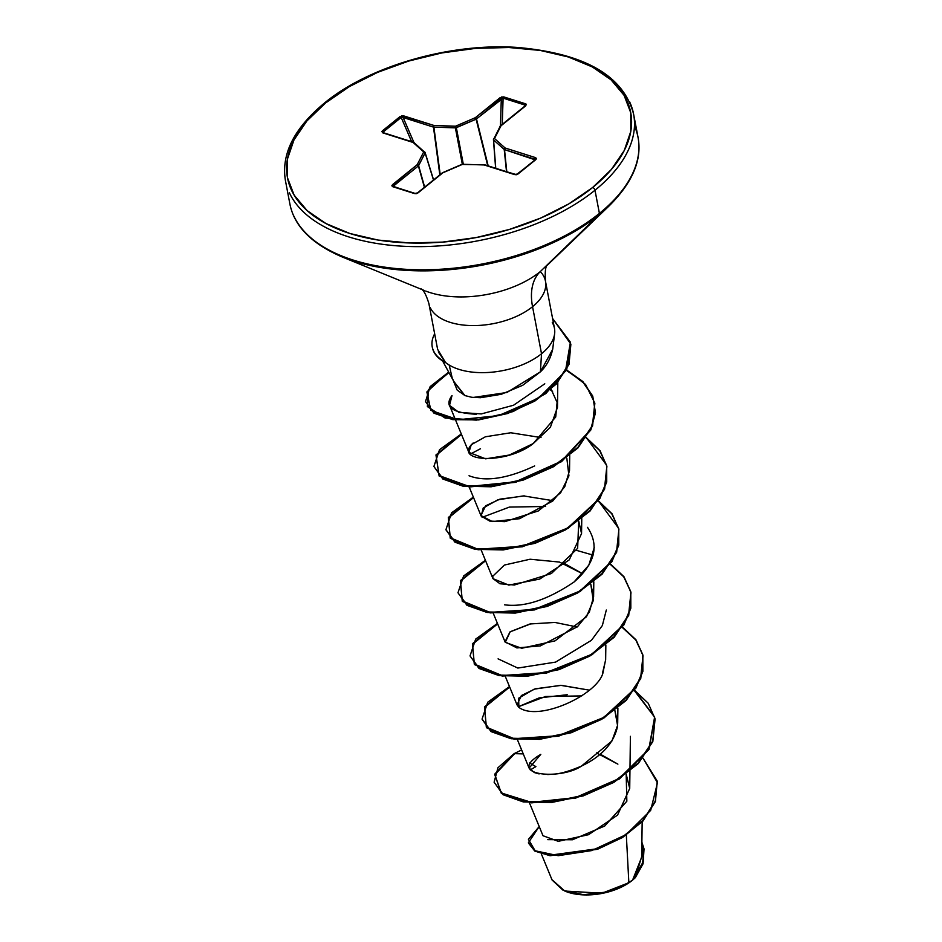 <?xml version="1.0" encoding="UTF-8"?>
<svg xmlns="http://www.w3.org/2000/svg" width="942" height="942" viewBox="0 0 942 942"><rect width="100%" height="100%" fill="white"/><g stroke="black" fill="none" stroke-linecap="round" stroke-linejoin="round"><path stroke-width="1.41" d="M541.332 853.888L552.094 880.028L563.139 890.331L583.51 894.7L607.614 891.921L628.856 882.748L626.324 835.059L628.856 882.748L632.6 880.063L628.856 882.748L601.985 893.204L564.788 891.05L551.941 879.651M566.012 891.544A45.97 24.716 -10.8 0 0 632.353 880.311L635.085 877.897M289.394 192.804A177.226 95.272 -10.8 0 0 420.579 246.627A177.226 95.272 -10.8 0 0 594.991 190.237A2.543 1.519 -129 0 0 592.636 187.505A174.682 93.894 169.2 0 1 349.918 233.498A174.682 93.894 169.2 0 1 325.591 102.961A2.543 1.519 -129 0 0 324.389 103.09A2.543 1.519 51 0 1 325.591 102.961A174.682 93.894 169.2 0 1 568.309 56.967A174.682 93.894 169.2 0 1 592.636 187.505A2.543 1.519 51 0 1 594.991 190.237A177.226 95.272 169.2 0 1 420.579 246.627A177.226 95.272 169.2 0 1 289.394 192.804M293.81 215.965A177.226 95.272 -10.8 0 0 424.995 269.789A177.226 95.272 -10.8 0 0 599.406 213.398L594.991 190.237L599.406 213.398A177.226 95.272 169.2 0 1 424.995 269.789A177.226 95.272 169.2 0 1 293.81 215.965M344.442 257.861A176.484 94.859 -10.8 0 0 599.112 214.705A2.543 1.519 -129 0 0 599.406 213.398A2.543 1.519 51 0 1 599.112 214.705A176.484 94.859 169.2 0 1 344.442 257.861M425.784 291.09A79.269 42.602 -10.8 0 0 540.166 271.708L599.112 214.705L540.166 271.708A67.977 40.435 -129 0 0 532.548 306.703A67.977 40.435 51 0 1 540.166 271.708A79.269 42.602 -10.8 0 1 425.784 291.09M540.308 271.567A59.358 31.91 169.2 0 1 544.146 277.113A59.358 31.91 169.2 0 1 532.548 306.703A59.358 31.91 169.2 0 1 474.132 325.591A59.358 31.91 169.2 0 1 430.2 307.563A59.358 31.91 169.2 0 0 474.132 325.591A59.358 31.91 169.2 0 0 532.548 306.703L541.52 353.756A59.358 31.91 169.2 0 1 445.26 362.258L445.26 362.258A59.358 31.91 -10.8 0 0 541.52 353.756L532.548 306.703A59.358 31.91 169.2 0 0 544.146 277.113A59.358 31.91 169.2 0 0 540.308 271.567M442.599 360.951L454.597 382.888L464.948 395.593L471.812 397.3L480.491 397.724L501.274 394.298L522.692 385.302L540.414 371.819L541.52 353.756A59.358 31.91 -10.8 0 0 552.271 322.553M421.251 288.935C423.7 290.183 426.231 295.023 428.869 303.454L437.618 349.329L445.213 361.987L438.301 351.931M632.777 879.934L635.261 877.72L643.103 863.614L644.022 848.954L635.261 877.72L632.906 879.816L642.456 864.685L643.963 848.695L641.879 842.23L643.504 861.318L632.6 880.063L641.679 857.161L642.161 821.895M529.392 802.69L542.992 835.731L558.276 841.324L588.526 834.706L617.552 815.113L629.715 788.407L626.183 774.218L626.842 801.218L604.788 825.969L572.5 839.758L547.773 839.652M596.416 752.894L617.893 764.139L600.242 754.165M547.702 774.559L554.379 774.077C560.973 773.641 570.004 770.98 581.485 766.07C560.278 780.624 504.7 775.231 540.79 754.377L529.098 768.095L534.338 772.558L539.107 773.924M581.485 766.07C601.491 756.485 613.43 743.591 617.304 727.389L617.693 723.02L614.867 710.503L617.552 725.47L611.923 741.001L581.485 766.07M589.209 690.133L561.373 685.352L535.35 688.79L521.385 695.537L517.052 704.946L518.865 707.371L518.642 698.222L534.208 689.144L560.631 685.329L589.209 690.133M602.562 672.906L605.647 659.871L605.847 644.964M530.994 623.769L510.011 631.894L505.018 641.808L516.899 647.931L540.355 645.894L577.505 626.689L589.327 612.147L593.601 596.722L590.775 584.217L593.307 600.525L586.477 616.751L555.05 640.854L521.691 648.273L505.265 642.35L510.199 631.741L530.04 623.957L554.956 622.438L577.175 626.995M492.584 576.422L504.417 565.047L530.075 559.23L559.442 562.056L582.592 573.76L565.118 563.846M492.701 575.574L492.96 578.659L508.798 585.1L539.707 579.071L569.239 559.889L581.555 533.584L578.729 521.079L577.634 548.326L551.364 573.537L514.344 585.006L500.002 583.769L492.925 578.553M524.47 495.904L499.908 499.154L485.625 505.819L480.926 515.521L492.301 521.574L519.537 518.712L552.671 501.062L564.741 486.755L569.521 470.447L569.722 455.528M541.026 437.559L510.764 432.767L485.424 436.77L471.271 444.718L468.869 452.372L485.672 458.836L509.245 455.045L533.196 443.588L550.399 427.232L557.476 407.297L557.805 382.428M453.09 380.132L457.176 390.082L464.948 395.593L453.785 381.392M453.738 381.298L452.184 377.942L449.181 365.025M544.782 383.806L513.52 405.248L481.28 413.927L458.919 412.372L449.522 405.354L452.007 395.534C443.8 406.697 451.925 412.937 476.381 414.268M550.316 389.858L552.613 391.283L550.328 389.858M482.116 517.346L509.422 507.079L545.618 506.478M594.272 547.443L588.832 565.129L574.078 581.979C595.073 563.622 599.548 545.406 587.49 527.332M606.318 610.039L602.35 625.535L591.435 640.313L555.592 662.108L517.806 668.055L498.082 658.858M567.225 694.725L539.071 697.928L518.253 706.783L545.559 696.515L581.744 695.914M530.299 769.932L535.904 766.623L530.299 769.932M634.755 878.203L643.009 863.896L635.32 877.673M523.257 753.894L514.144 753.635L521.633 749.95L514.144 753.635L494.703 774.183L501.25 792.952L531.394 802.337L575.409 797.615L619.212 778.492L648.814 749.161L654.643 716.992L634.531 690.251L648.214 703.25L655.031 718.77L652.712 741.107L638.146 763.067L613.678 781.907L583.133 795.366L551.294 801.983L523.104 801.371L502.993 794.212L494.114 782.201L497.977 767.73L514.144 753.635L523.257 753.894M643.033 758.169L657.481 782.755L650.675 810.367L626.018 834.671L591.729 850.579L558.229 855.689L535.115 850.767L528.415 839.334L539.213 826.534L528.427 842.666L534.891 850.638L550.128 855.183L597.499 848.718L622.45 836.955L642.88 820.494L655.267 801.089L657.198 781.024L643.033 758.169M657.245 781.295L655.361 801.618L642.974 821.024L622.556 837.485L597.605 849.237L550.234 855.713L534.985 851.168L528.533 843.184L534.726 851.003L549.881 855.666L597.405 849.307L622.497 837.52L643.021 820.977L655.432 801.454L657.245 781.295M529.592 762.985L535.904 766.623L529.592 762.985M554.756 332.079A59.358 31.91 169.2 0 1 541.52 353.756L540.414 371.819C546.607 365.991 550.717 358.337 552.754 348.834L554.614 333.786M634.472 125.969A177.226 95.272 169.2 0 1 599.406 213.398A177.226 95.272 -10.8 0 0 638.876 149.648M629.633 101.877A177.226 95.272 169.2 0 1 594.991 190.237A177.226 95.272 -10.8 0 0 629.633 101.877M325.591 102.961L349.458 86.546L377.542 72.393L408.757 61.042L441.916 52.929L475.722 48.36L508.904 47.512L540.166 50.421L568.309 56.967L592.259 66.906L611.087 79.858L624.087 95.33L630.74 112.71L630.799 131.35L624.263 150.508L611.37 169.478L592.636 187.505L568.768 203.919L540.684 218.073L509.469 229.424L476.311 237.537L442.505 242.106L409.323 242.954L378.072 240.057L349.918 233.498L325.967 223.56L307.139 210.608L294.139 195.135L287.487 177.755L287.428 159.116L293.975 139.958L306.857 120.988L325.591 102.961M414.386 142.948L413.102 142.466L414.386 142.948A1.272 0.989 131.8 0 0 413.102 142.466L423.712 151.945L417.235 164.65L392.425 184.714L392.649 186.657L414.515 193.581L418.083 192.827A1.272 0.754 -129 0 0 417.483 192.898A1.272 0.754 51 0 1 418.083 192.827L442.893 172.775A1.272 0.754 -129 0 0 442.293 172.845A1.272 0.754 51 0 1 442.893 172.775L462.663 164.273L484.153 164.956L516.381 174.659L535.951 159.504L536.457 158.433L535.456 157.608L505.124 148L494.515 138.521L500.991 125.816L525.801 105.751L526.178 104.138L501.886 96.849L475.345 117.691L455.563 126.193L434.074 125.51L401.845 115.807L381.828 131.491L382.77 132.857L413.102 142.466L423.712 151.945L417.235 164.65L391.801 185.845L414.515 193.581L418.083 192.827L442.893 172.775L462.663 164.273L484.153 164.956L514.485 174.564L518.065 173.964L535.951 159.504L535.456 157.608L505.124 148L494.515 138.521L500.991 125.816L525.801 105.751L525.577 103.808L503.711 96.885L500.143 97.638A1.272 0.754 51 0 1 501.309 98.91L476.499 118.963L488.192 165.898L476.499 118.963A1.272 0.601 166 0 1 476.11 119.187L456.34 127.688L463.276 164.061L456.34 127.688L433.897 127.182L440.197 174.529L433.897 127.182A1.272 0.601 172.4 0 1 433.473 127.111L403.129 117.503L413.868 142.372L403.129 117.503L433.473 127.111L439.82 174.835L433.473 127.111L455.386 127.865L462.31 164.179L455.386 127.865L476.11 119.187L487.72 165.745L476.11 119.187L503.099 98.133L502.251 124.368L503.099 98.133A1.272 0.765 -72.4 0 1 503.711 96.885A1.272 0.765 107.6 0 0 503.099 98.133L524.965 105.057L503.099 98.133L501.309 98.91A1.272 0.754 -129 0 0 500.143 97.638L475.345 117.691A1.272 0.754 51 0 1 476.499 118.963L475.345 117.691L476.11 119.187L475.345 117.691L455.563 126.193L456.34 127.688L455.563 126.193L455.386 127.865L455.563 126.193L434.074 125.51L433.473 127.111A1.272 0.765 -72.4 0 1 434.074 125.51L403.741 115.901A1.272 0.765 107.6 0 0 403.129 117.503A1.272 0.765 -72.4 0 1 403.741 115.901L400.162 116.502A1.272 0.754 51 0 1 401.186 117.444L383.3 131.904L383.877 132.869L383.3 131.904L401.186 117.444L403.129 117.503L401.186 117.444A1.272 0.754 -129 0 0 400.162 116.502L382.275 130.962A1.272 0.754 51 0 1 383.3 131.904A1.272 0.754 -129 0 0 382.275 130.962L382.77 132.857A1.272 0.765 -72.4 0 1 383.347 132.704A1.272 0.765 107.6 0 0 382.77 132.857L413.102 142.466A1.272 0.765 -72.4 0 1 413.691 142.301L425.136 152.616A1.272 0.683 162.8 0 1 425.101 152.945L418.625 165.662L424.642 187.105L418.625 165.662A1.272 0.624 164.3 0 1 418.389 165.922L393.579 185.986L394.203 186.799L393.579 185.986L418.389 165.922L424.395 187.305L418.389 165.922L425.101 152.945L433.473 179.969L425.007 152.427L423.712 151.945A1.272 0.989 -48.2 0 1 425.007 152.427L423.712 151.945L425.007 152.427M552.671 349.364L540.414 371.819L506.902 392.496L473.167 397.465M551.082 389.187L557.099 402.422L555.709 416.988L533.196 443.588C506.419 464.924 451.972 462.039 473.178 442.987M566.837 458.236L568.933 475.851L560.678 492.737L538.306 510.953L504.818 521.656L489.758 521.103L481.197 516.098L483.234 507.962L497.941 499.766L523.517 495.904L553.072 500.708M605.659 659.518L603.304 671.175C600.431 693.418 538.883 722.549 518.865 707.371M509.481 686.553L484.459 706.936L486.319 727.165L514.073 738.669L558.229 735.737L603.904 717.404L635.697 687.79L642.715 671.116L642.785 654.702L635.874 639.7L622.485 627.113L636.168 640.101L642.986 655.632L640.654 677.969L626.1 699.918L601.62 718.77L571.087 732.217L539.236 738.846L511.059 738.234L490.947 731.063L482.068 719.052L487.72 702.237L509.481 686.553M497.435 623.404L472.413 643.786L474.273 664.028L502.027 675.52L546.183 672.588L591.859 654.266L623.651 624.652L630.669 607.967L630.74 591.564L623.828 576.551L610.44 563.964L624.122 576.963L630.94 592.506L628.608 614.832L614.043 636.78L589.574 655.62L559.03 669.079L527.19 675.697L499.013 675.084L478.901 667.925L470.023 655.915L475.675 639.1L497.435 623.404M593.095 555.121L576.516 550.352M485.389 560.255L460.367 580.649L462.228 600.878L489.981 612.382L534.138 609.45L579.813 591.117L611.605 561.503L618.623 544.829L618.694 528.415L598.394 500.814L612.088 513.826L618.894 529.369L616.563 551.694L601.997 573.643L577.528 592.483L546.996 605.93L515.156 612.559L486.979 611.947L466.867 604.788L457.977 592.777L463.629 575.962L485.389 560.255M473.343 497.117L448.321 517.499L450.182 537.729L477.935 549.233L522.092 546.301L567.767 527.979L599.559 498.353L606.577 481.68L606.66 465.277L586.348 437.677L600.042 450.688L606.848 466.231L604.517 488.557L589.951 510.505L565.483 529.333L534.95 542.792L503.122 549.41L474.933 548.797L454.821 541.65L445.943 529.639L451.583 512.813L473.343 497.117M461.297 433.968L435.958 454.962L439.054 475.533L469.128 486.449L515.356 481.845L561.291 461.239L590.599 429.682L595.379 412.502L592.73 396.052L582.839 381.522L566.531 369.923L585.583 384.477L594.802 403.07L592.471 425.407L577.905 447.356L553.437 466.184L522.904 479.643L491.065 486.272L462.887 485.66L442.775 478.501L433.897 466.49L439.537 449.675L461.297 433.968M448.698 372.114L426.879 391.954L430.871 410.371L458.083 419.755L498.648 415.622L538.789 397.995L565.459 371.172L570.405 342.193L552.589 318.502L570.817 344.065L568.909 363.8L556.298 383.441L534.738 400.55L507.42 413.02L478.536 419.378L452.619 419.108L433.885 412.667L425.537 401.492L430.153 386.585L448.698 372.114M494.114 782.201L503.087 794.742L523.21 801.901L551.388 802.513L583.239 795.884L613.772 782.425L638.252 763.585L652.806 741.625L655.079 719.04M482.127 719.311L491.041 731.593L511.153 738.752L539.342 739.376L571.182 732.746L601.726 719.288L626.194 700.448L640.76 678.487L643.033 655.903M470.023 655.915L478.995 668.455L499.119 675.614L527.296 676.226L559.136 669.609L589.68 656.15L614.149 637.31L628.714 615.361L630.987 592.765M457.977 592.777L466.961 605.317L487.085 612.465L515.262 613.077L547.09 606.46L577.634 593.001L602.103 574.173L616.669 552.224L618.894 529.369M445.99 529.899L454.915 542.168L475.039 549.327L503.216 549.94L535.056 543.31L565.577 529.863L590.057 511.023L604.623 489.075L606.895 466.49M433.897 466.49L442.87 479.031L462.993 486.178L491.171 486.79L523.01 480.173L553.543 466.714L578.011 447.874L592.577 425.925L594.849 403.341M425.596 401.751L433.991 413.197L452.725 419.637L478.642 419.908L507.526 413.538L534.844 401.08L556.404 383.971L569.015 364.33L570.864 344.325L566.719 369.547L545.83 393.568L513.025 411.595L476.334 420.132L445.024 417.989L427.374 406.579L428.48 389.67L448.945 372.573M504.488 604.799C524.388 607.508 547.585 599.901 574.078 581.979M480.491 448.733L470.07 454.209M469.022 475.745C485.354 482.045 507.232 478.772 534.644 465.925M566.33 370.3L582.745 381.851L592.742 396.382L595.485 412.832L590.787 430.035L561.55 461.662L515.58 482.339L469.281 486.979L439.16 476.051L436.064 455.457L461.498 434.45M586.136 437.983L599.654 450.547L606.695 465.536L606.73 481.963L599.795 498.671L568.073 528.38L522.363 546.796L478.112 549.775L450.288 538.271L448.439 518.006L473.543 497.6M598.182 501.132L611.699 513.684L618.741 528.686L618.776 545.1L611.841 561.809L580.119 591.517L534.408 609.933L490.158 612.912L462.334 601.408L460.485 581.143L485.589 560.737M610.228 564.282L623.745 576.834L630.787 591.835L630.822 608.249L623.887 624.958L592.165 654.666L546.454 673.083L502.204 676.062L474.379 664.557L472.531 644.293L497.635 623.887M622.273 627.419L635.791 639.983L642.833 654.973L642.868 671.399L635.932 688.107L604.211 717.804L558.5 736.22L514.25 739.211L486.425 727.707L484.577 707.43L509.681 687.024M634.319 690.568L654.678 717.251L649.05 749.455L619.553 778.869L575.739 798.074L531.641 802.867L501.391 793.517L494.797 774.736L514.25 754.165M434.662 333.821A57.132 30.709 -10.8 0 0 445.213 361.987A57.132 30.709 169.2 0 1 432.213 346.738A57.132 30.709 169.2 0 1 434.662 333.821M432.296 347.174A57.132 30.709 -10.8 0 0 445.613 362.67A57.132 30.709 169.2 0 1 432.284 347.127M565.212 891.226L575.88 894.135L584.111 894.9L601.738 893.475L618.682 888.353L632.353 880.311M411.63 141.653L401.186 117.444L411.63 141.653M534.585 160.187L534.856 159.21L504.512 149.613L506.808 171.785L504.512 149.613A1.272 0.624 174.1 0 1 504.205 149.437L493.584 139.969L495.763 168.288L493.584 139.969A1.272 0.683 175.6 0 1 493.443 139.675A1.272 0.683 175.6 0 1 493.49 139.451A1.272 0.989 27 0 1 494.515 138.521A1.272 0.989 -153 0 0 493.49 139.451A1.272 0.683 -4.4 0 0 493.443 139.675A1.272 0.683 -4.4 0 0 493.584 139.969A1.272 0.989 -48.2 0 1 494.515 138.521A1.272 0.989 131.8 0 0 493.584 139.969L504.205 149.437L506.513 171.691L504.205 149.437A1.272 0.989 -48.2 0 1 505.124 148A1.272 0.989 131.8 0 0 504.205 149.437A1.272 0.624 -5.9 0 0 504.512 149.613A1.272 0.765 -72.4 0 1 505.124 148A1.272 0.765 107.6 0 0 504.512 149.613L535.174 159.869A1.272 0.754 51 0 1 535.951 159.504A1.272 0.754 -129 0 0 535.174 159.869L534.856 159.21A1.272 0.765 -72.4 0 1 535.456 157.608A1.272 0.765 107.6 0 0 534.856 159.21L534.585 160.187M524.965 105.057L525.012 106.411L524.965 105.057A1.272 0.765 -72.4 0 1 525.577 103.808A1.272 0.765 107.6 0 0 524.965 105.057L524.776 106.163L524.965 105.057L525.012 106.411L525.377 105.539M500.438 125.839L501.309 98.91L500.438 125.839M383.3 131.904L383.747 133.175L383.088 132.504M433.52 179.934L425.136 152.851M393.509 186.716L393.579 185.986A1.272 0.754 -129 0 0 392.425 184.714A1.272 0.754 51 0 1 393.579 185.986L393.509 186.716A1.272 0.765 107.6 0 0 393.238 186.492L393.238 186.492A1.272 0.765 107.6 0 0 392.649 186.657A1.272 0.765 -72.4 0 1 393.238 186.492L393.167 186.492M416.317 193.699L415.375 193.64A1.272 0.765 107.6 0 0 415.104 193.416L415.104 193.416A1.272 0.765 107.6 0 0 414.515 193.581A1.272 0.765 -72.4 0 1 415.104 193.416L393.238 186.492M535.421 159.539L517.464 174.023A1.272 0.754 51 0 1 518.065 173.964A1.272 0.754 -129 0 0 517.476 174.023A1.272 0.754 51 0 1 517.476 174.023A1.272 0.754 -129 0 0 517.299 174.329L516.44 174.729M493.526 139.899L495.704 168.277M525.365 105.692L525.2 105.822A1.272 0.754 51 0 1 525.801 105.751A1.272 0.754 -129 0 0 525.2 105.822L500.39 125.875A1.272 0.754 51 0 1 500.991 125.816A1.272 0.754 -129 0 0 500.261 126.028M499.966 126.734A1.272 0.989 27 0 1 500.991 125.816A1.272 0.989 -153 0 0 500.061 126.275M515.404 174.717L515.404 174.717A1.272 0.765 107.6 0 0 514.485 174.564A1.272 0.765 -72.4 0 1 515.074 174.4L484.73 164.803A1.272 0.765 107.6 0 0 484.153 164.956A1.272 0.765 -72.4 0 1 484.73 164.803L462.239 164.45M425.101 152.945A1.272 0.989 -153 0 0 423.712 151.945M417.235 164.65A1.272 0.989 27 0 1 418.625 165.662L417.235 164.65L418.389 165.922A1.272 0.754 -129 0 0 417.235 164.65M462.357 164.155L442.505 172.739M417.282 193.31L417.282 193.31A1.272 0.754 -129 0 1 417.483 192.898L415.104 193.416M424.677 290.642L341.981 256.872C311.472 243.719 294.092 225.998 289.842 203.708L285.426 180.558C281.081 154.123 294.069 128.3 324.389 103.09C368.911 66.187 450.052 42.673 517.523 47.453C584.782 53.447 623.474 75.666 633.601 114.135L638.028 137.296C642.256 159.634 632.624 182.512 609.121 205.921L544.664 267.752M554.449 328.275L545.477 281.211C544.829 272.403 545.406 266.963 547.22 264.902M629.715 788.407L629.939 771.251M629.951 770.638L630.41 736.338M529.098 768.095L517.346 739.541M617.693 723.02L617.893 708.101M517.052 704.946L505.301 676.403M505.018 641.808L493.255 613.254M593.601 596.722L593.801 581.815M492.96 578.659L481.221 550.116M581.555 533.584L581.767 518.665M480.926 515.521L469.175 486.967M468.869 452.372L455.563 420.014M455.339 419.473L449.522 405.354M425.136 152.616L433.579 179.887M500.39 125.875L493.443 139.675L495.633 168.253M413.691 142.301L383.147 132.645M517.464 174.023L515.074 174.4M442.587 172.657L417.483 192.898"/></g></svg>
